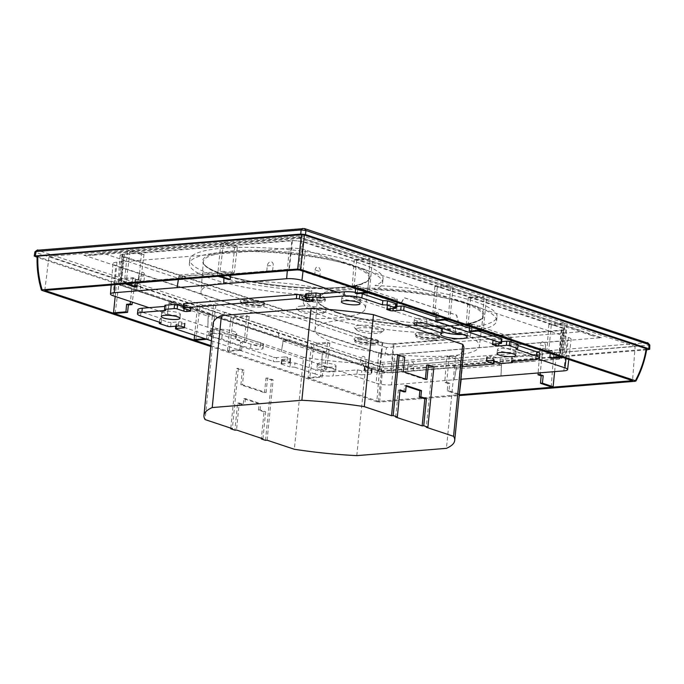 <?xml version="1.0" encoding="UTF-8"?>
<svg xmlns="http://www.w3.org/2000/svg" width="684" height="684" viewBox="0 0 684 684"><rect width="100%" height="100%" fill="white"/><g stroke="black" fill="none" stroke-linecap="round" stroke-linejoin="round"><path stroke-width="0.51" stroke-dasharray="3.42 2.56" d="M311.81 290.674L311.391 294.83A97.094 19.691 5.7 0 1 189.382 263.673A97.094 19.691 5.7 0 1 222.796 252.302A97.094 19.691 5.7 0 1 327.08 259.339A97.094 19.691 5.7 0 1 382.613 282.962A97.094 19.691 5.7 0 1 374.576 289.7L374.994 285.536A97.094 19.691 5.7 0 1 497.011 316.701A97.094 19.691 5.7 0 1 398.439 326.644A97.094 19.691 5.7 0 1 303.773 297.412A97.094 19.691 5.7 0 1 311.81 290.674A97.094 19.691 5.7 0 1 189.793 259.51A97.094 19.691 5.7 0 1 223.215 248.138A97.094 19.691 5.7 0 1 327.499 255.175A97.094 19.691 5.7 0 1 383.031 278.798A97.094 19.691 5.7 0 1 374.994 285.536M356.783 455.629L365.957 363.657L455.612 356.364L446.43 448.345M455.612 356.364A126.001 25.556 -174.3 0 0 463.889 348.489M365.957 363.657A126.001 25.556 5.7 0 1 303.534 357.287L294.351 449.268M213.126 323.464A126.001 25.556 -174.3 0 0 214.28 327.61L205.097 419.583M397.566 355.355L403.132 357.21L401.679 371.771L403.286 371.643M425.371 378.987L425.303 379.629L401.679 371.771M426.765 365.068L432.322 366.915L426.294 427.261M267.102 440.205L273.121 379.851L267.564 378.004L266.11 392.573L264.503 392.702L240.871 384.844L242.324 370.283L243.931 370.147L242.478 384.716L266.11 392.573M243.931 370.147L238.374 368.3L232.346 428.646M303.534 357.287L214.28 327.61M265.495 440.334L271.514 379.988L265.956 378.141L264.503 392.702M262.93 438.82L265.631 411.759L264.024 411.896L261.382 438.299M264.024 411.896L258.458 410.049L259.082 403.799L243.795 398.721L243.171 404.962L237.613 403.115L234.911 430.168M230.807 428.133L236.767 368.428L242.324 370.283M258.458 410.049L260.074 409.913L265.631 411.759M260.074 409.913L260.689 403.671L259.082 403.799M243.795 398.721L245.402 398.584L260.689 403.671M245.402 398.584L244.778 404.834L243.171 404.962M237.613 403.115L239.22 402.979L236.519 430.031M239.22 402.979L244.778 404.834M236.767 368.428L238.374 368.3M265.956 378.141L267.564 378.004M271.514 379.988L273.121 379.851M242.478 384.716L240.871 384.844M395.72 417.095L398.413 390.042L400.029 389.906M399.96 390.555L398.413 390.042M403.979 391.889L404.603 385.648L406.211 385.511M406.142 386.161L404.603 385.648M433.93 366.778L432.322 366.915M404.74 357.074L403.132 357.21M425.303 379.629L426.919 379.5M221.428 318.633L224.762 312.297L277.148 329.714L279.431 337.922L221.428 318.633L224.959 312.28L277.353 329.705L279.431 337.922M143.905 281.218L144.589 276.02A10.679 2.163 -174.3 0 0 138.587 276.507L138.151 281.68A10.679 2.163 5.7 0 1 143.905 281.218L266.794 271.223A10.679 2.163 5.7 0 1 272.548 270.761L289.289 269.393A7.84 1.59 5.7 0 1 300.293 270.616L314.76 275.421A10.679 2.163 5.7 0 1 319.736 277.08L539.95 350.302L540.309 345.069A10.679 2.163 5.7 0 1 545.499 346.788L544.917 351.952L559.392 356.766A7.84 1.59 5.7 0 1 561.29 358.023A7.84 1.59 5.7 0 1 558.589 358.938L541.848 360.306L542.446 355.073A3.984 2.916 107.4 0 0 539.813 351.302A3.984 2.916 107.4 0 0 536.444 355.56L536.094 360.767L413.204 370.762A10.679 2.163 5.7 0 1 407.45 371.224L390.709 372.592A7.84 1.59 5.7 0 1 379.706 371.369L365.239 366.564L365.914 361.391A3.984 2.625 -93.7 0 0 363.76 356.518A3.984 2.625 -93.7 0 0 360.724 359.664L360.263 364.905L279.166 337.939M221.154 318.65L140.049 291.683A10.679 2.163 5.7 0 1 137.86 291.153L173.129 302.884L173.368 301.251L212.288 314.195L212.245 315.888L287.109 340.786L287.348 339.153L326.268 352.089L326.225 353.79L361.494 365.512C362.443 360.707 362.956 360.878 363.042 366.034L379.287 371.429L391.282 372.754L452.663 367.77L456.1 368.907L501.346 365.23L501.004 375.995L501.552 363.623L497.986 362.443L452.962 366.102L452.663 367.77M391.282 372.754L394.095 344.18L382.099 342.855L122.214 256.44L120.068 285.237L136.313 290.64A10.679 2.163 5.7 0 1 135.081 290.033L135.543 284.792A3.984 2.625 86.3 0 1 138.57 281.646A3.984 2.625 86.3 0 1 140.733 286.519L140.049 291.683M135.081 290.033L120.606 285.219A7.84 1.59 5.7 0 1 118.708 283.954A7.84 1.59 5.7 0 1 121.41 283.048L138.151 281.68M300.293 270.616L302.884 241.914L561.983 328.072A7.473 1.513 5.7 0 1 563.796 329.269A7.473 1.513 5.7 0 1 561.222 330.141L393.343 343.796A7.473 1.513 5.7 0 1 382.843 342.633L123.744 256.483L120.606 285.219M365.239 366.564A10.679 2.163 5.7 0 1 363.042 366.034M361.494 365.512A10.679 2.163 5.7 0 1 360.263 364.905M413.204 370.762L413.803 365.53A10.679 2.163 5.7 0 1 407.801 366.017L407.45 371.224M302.884 241.914A7.473 1.513 -174.3 0 0 292.393 240.759L124.514 254.405A7.473 1.513 -174.3 0 0 121.94 255.277A7.473 1.513 -174.3 0 0 123.744 256.483M136.313 290.64C137.253 285.835 137.775 286.006 137.86 291.153M138.587 276.507A3.984 2.89 109.4 0 1 142.024 272.266A3.984 2.89 109.4 0 1 144.589 276.02M272.548 270.761L273.232 265.563A3.984 2.89 109.4 0 0 270.667 261.81A3.984 2.89 109.4 0 0 267.23 266.05L266.794 271.223M407.801 366.017A3.984 2.916 107.4 0 1 411.169 361.759A3.984 2.916 107.4 0 1 413.803 365.53M541.848 360.306A10.679 2.163 5.7 0 1 536.094 360.767M315.127 270.189A3.984 2.599 -95.5 0 1 318.077 267.051A3.984 2.599 -95.5 0 1 320.317 271.916A10.679 2.163 -174.3 0 0 315.127 270.189L314.76 275.421M319.736 277.08L320.317 271.916M458.844 323.335L456.69 315.119L404.304 297.702L400.833 304.047M545.499 346.788A3.984 2.599 84.5 0 0 543.267 341.932A3.984 2.599 84.5 0 0 540.309 345.069M539.95 350.302A10.679 2.163 5.7 0 1 544.917 351.952M458.571 323.352L456.493 315.136L404.099 297.72L400.567 304.064M394.095 344.18L562.889 330.457L565.83 329.466L563.761 328.089L560.17 356.723L507.109 339.084L507.203 337.383L468.284 324.447L467.993 326.08L393.129 301.182L393.223 299.481L354.303 286.545L354.013 288.178L300.951 270.531L288.964 269.205L227.575 274.198L224.138 273.053L178.892 276.738L178.421 279.542M563.761 328.089L303.867 241.674L300.951 270.531M223.907 278.055L224.053 271.351L227.61 272.54L182.585 276.199L182.32 277.875L120.94 282.868L123.086 254.072L291.88 240.349L303.867 241.674M227.61 272.54L227.575 274.198M123.086 254.072L120.145 255.081L122.214 256.44M120.068 285.237L117.999 283.877L120.94 282.868M560.17 356.723L562.239 358.108L559.298 359.1L562.889 330.457M497.986 362.443L497.918 364.085L559.298 359.1M396.951 306.389L396.652 311.895L360.348 299.823A9.396 1.907 -174.3 0 0 360.477 299.541A9.396 1.907 -174.3 0 0 350.883 296.676L337.819 292.333M355.321 292.29A12.816 2.599 5.7 0 1 360.947 293.402M396.293 303.952A2.138 0.436 5.7 0 1 395.557 304.2L387.845 304.825A2.138 0.436 -174.3 0 0 387.11 305.081A2.138 0.436 -174.3 0 0 387.623 305.423L387.264 309.006M396.045 306.466L393.403 306.68A2.138 0.436 -174.3 0 1 390.402 306.346L387.623 305.423M436.127 317.025L444.882 319.932M469.489 328.115L478.244 331.03M501.936 339.076A2.138 0.436 5.7 0 1 501.201 339.324L493.48 339.957L493.07 344.12M501.688 341.59L499.046 341.803A2.138 0.436 5.7 0 1 496.045 341.47L493.267 340.546A2.138 0.436 5.7 0 1 492.745 340.204A2.138 0.436 5.7 0 1 493.48 339.957M518.104 344.283L516.275 345.001L517.976 345.565M539.95 353.902A12.816 2.599 5.7 0 1 535.538 355.406L535.119 359.562M538.334 359.006L529.091 355.928L535.538 355.406M502.851 363.341L503.262 359.177L512.914 358.39L511.743 357.339L529.091 355.928L516.027 351.585A9.396 1.907 -174.3 0 0 516.163 351.311A9.396 1.907 -174.3 0 0 513.889 349.798A9.396 1.907 -174.3 0 0 506.562 348.438L463.983 334.279A13.244 2.685 -174.3 0 0 467.471 332.834A13.244 2.685 -174.3 0 0 464.017 330.628A13.244 2.685 -174.3 0 0 455.647 328.97A136.253 27.634 -174.3 0 0 426.842 319.471A7.686 1.556 -174.3 0 0 416.736 318.564L463.983 334.279A13.244 2.685 -174.3 0 1 462.35 334.425M396.874 306.398L396.652 311.895L416.736 318.564A7.686 1.556 -174.3 0 0 414.316 319.445A7.686 1.556 -174.3 0 0 416.325 320.728A7.686 1.556 -174.3 0 0 417.095 320.95A120.88 24.513 5.7 0 1 427.218 323.84M148.992 307.68L161.886 311.972A9.396 1.907 -174.3 0 0 161.68 312.314A9.396 1.907 -174.3 0 0 163.955 313.828A9.396 1.907 -174.3 0 0 171.675 315.221L214.075 329.32A13.244 2.685 -174.3 0 0 210.373 330.791A13.244 2.685 -174.3 0 0 213.818 332.997A13.244 2.685 -174.3 0 0 222.189 334.656A136.253 27.634 -174.3 0 0 250.994 344.155A7.686 1.556 -174.3 0 0 261.331 345.035L317.573 363.734A9.396 1.907 -174.3 0 0 317.359 364.085A9.396 1.907 -174.3 0 0 327.362 366.992L340.256 371.275L333.57 371.822A12.816 2.599 5.7 0 1 315.581 369.83L315.162 373.994A12.816 2.599 -174.3 0 0 333.151 375.986L333.57 371.822M282.056 360.015A2.138 0.436 5.7 0 1 281.543 359.673A2.138 0.436 5.7 0 1 282.278 359.425L281.859 363.589A2.138 0.436 -174.3 0 0 281.124 363.837A2.138 0.436 -174.3 0 0 281.646 364.179L282.056 360.015L290.401 362.794L295.009 362.99L315.581 369.83M282.278 359.425L289.999 358.801A2.138 0.436 -174.3 0 0 290.734 358.544A2.138 0.436 -174.3 0 0 290.213 358.202L289.802 362.366L287.015 361.443A2.138 0.436 -174.3 0 0 284.022 361.109L276.302 361.742L276.721 357.578L284.433 356.954L284.022 361.109M284.433 356.954A2.138 0.436 -174.3 0 1 287.434 357.279L290.213 358.202M276.721 357.578A2.138 0.436 5.7 0 1 273.72 357.245L273.301 361.409A2.138 0.436 -174.3 0 0 276.302 361.742M176.002 329.055L176.421 324.891L273.72 357.245M176.421 324.891A2.138 0.436 5.7 0 1 175.899 324.549A2.138 0.436 5.7 0 1 176.634 324.301L184.355 323.669L184.005 327.191M170.658 326.61L171.077 322.455L178.798 321.822A2.138 0.436 5.7 0 1 181.79 322.155L184.569 323.079A2.138 0.436 5.7 0 1 185.09 323.421A2.138 0.436 5.7 0 1 184.355 323.669M171.077 322.455A2.138 0.436 5.7 0 1 168.076 322.121L167.665 326.285M159.449 322.224L159.74 319.342L168.076 322.121M159.74 319.342L161.561 318.624L140.989 311.784A12.816 2.599 5.7 0 1 137.886 309.724M260.741 342.675A120.88 24.513 5.7 0 1 235.501 334.382A13.244 2.685 -174.3 0 0 236.724 333.416A13.244 2.685 -174.3 0 0 233.27 331.218A13.244 2.685 -174.3 0 0 214.075 329.32L261.331 345.035A7.686 1.556 -174.3 0 0 263.52 344.18A7.686 1.556 -174.3 0 0 261.519 342.898A7.686 1.556 -174.3 0 0 260.741 342.675L260.322 346.839A7.686 1.556 5.7 0 1 261.1 347.062A7.686 1.556 5.7 0 1 263.101 348.344A7.686 1.556 5.7 0 1 258.646 349.31A7.686 1.556 5.7 0 1 250.583 348.318A136.253 27.634 5.7 0 1 221.778 338.819A13.244 2.685 5.7 0 1 213.408 337.161A13.244 2.685 5.7 0 1 211.818 336.571M442.334 329.243A13.244 2.685 -174.3 0 0 441.12 330.21A13.244 2.685 -174.3 0 0 442.12 331.389M161.886 311.972L171.675 315.221A9.396 1.907 -174.3 0 0 180.379 314.187A9.396 1.907 -174.3 0 0 178.105 312.673A9.396 1.907 -174.3 0 0 168.726 311.177A9.396 1.907 -174.3 0 0 161.886 311.972M164.929 305.235L166.101 306.287L164.81 306.398M183.218 306.654L184.244 306.996A2.138 0.436 -174.3 0 0 187.245 307.33L187.023 309.561M183.594 308.424L184.005 304.26L190.682 306.475A2.138 0.436 -174.3 0 1 191.195 306.817A2.138 0.436 -174.3 0 1 190.46 307.073L187.245 307.33M184.005 304.26A2.138 0.436 5.7 0 1 183.492 303.918M305.432 296.719L306.458 297.061L306.304 298.651M305.799 298.489L306.218 294.325L312.887 296.54A2.138 0.436 5.7 0 1 313.409 296.882A2.138 0.436 5.7 0 1 312.673 297.138L309.459 297.395A2.138 0.436 5.7 0 1 306.458 297.061M306.218 294.325A2.138 0.436 5.7 0 1 305.705 293.983M360.348 299.823L350.883 296.676A9.396 1.907 -174.3 0 0 345.01 296.574A9.396 1.907 -174.3 0 0 341.778 297.677A9.396 1.907 -174.3 0 0 347.156 299.96A9.396 1.907 -174.3 0 0 357.245 300.644A9.396 1.907 -174.3 0 0 360.348 299.823M317.573 363.734L327.362 366.992A9.396 1.907 -174.3 0 0 332.826 367.051A9.396 1.907 -174.3 0 0 336.058 365.949A9.396 1.907 -174.3 0 0 330.688 363.666A9.396 1.907 -174.3 0 0 320.591 362.982A9.396 1.907 -174.3 0 0 317.573 363.734M391.453 384.895A10.918 2.214 5.7 0 1 376.123 383.202L378.739 352.85A11.466 2.326 -174.3 0 0 394.839 354.637L391.453 384.895L460.811 379.261M503.262 359.177A2.138 0.436 5.7 0 1 500.269 358.844L493.591 356.629A2.138 0.436 -174.3 0 0 490.59 356.296L490.18 360.459M493.677 360.955L493.831 359.365L487.162 357.151A2.138 0.436 -174.3 0 1 486.64 356.809A2.138 0.436 -174.3 0 1 487.376 356.561L490.59 356.296M493.831 359.365A2.138 0.436 5.7 0 1 494.352 359.707A2.138 0.436 5.7 0 1 493.617 359.964L381.048 369.112A2.138 0.436 5.7 0 1 378.055 368.779L371.378 366.564L370.967 370.728A2.138 0.436 -174.3 0 0 367.966 370.395L364.752 370.651A2.138 0.436 -174.3 0 0 364.016 370.908A2.138 0.436 -174.3 0 0 364.529 371.25L371.207 373.464L371.617 369.3L364.948 367.086A2.138 0.436 5.7 0 1 364.435 366.744A2.138 0.436 5.7 0 1 365.171 366.496L364.752 370.651M365.171 366.496L368.385 366.231A2.138 0.436 5.7 0 1 371.378 366.564M371.617 369.3A2.138 0.436 5.7 0 1 372.139 369.642A2.138 0.436 5.7 0 1 371.403 369.899L361.75 370.677L357.364 369.89L340.256 371.275L376.123 383.202M516.027 351.585L506.562 348.438A9.396 1.907 -174.3 0 0 497.465 349.438A9.396 1.907 -174.3 0 0 499.739 350.952A9.396 1.907 -174.3 0 0 509.315 352.457A9.396 1.907 -174.3 0 0 516.027 351.585M311.391 294.83A97.094 19.691 -174.3 0 0 303.363 301.576A97.094 19.691 -174.3 0 0 398.02 330.808A97.094 19.691 -174.3 0 0 496.593 320.856A97.094 19.691 -174.3 0 0 374.576 289.7M378.739 352.85L115.75 265.409A11.466 2.326 5.7 0 1 112.971 263.579A11.466 2.326 5.7 0 1 116.921 262.228L289.306 248.207L287.331 270.693M566.001 358.561L568.395 337.434L305.397 249.993A11.466 2.326 -174.3 0 0 289.306 248.207M568.395 337.434A11.466 2.326 5.7 0 1 571.166 339.281A11.466 2.326 5.7 0 1 567.224 340.615L563.838 370.882M394.839 354.637L567.224 340.615M44.776 290.409L49.043 256.372L116.955 278.961L132.876 277.661L135.295 278.465L119.375 279.765L197.582 305.765L213.502 304.474L215.913 305.278L199.993 306.569L230.936 316.854L246.856 315.563L244.197 341.914L240.58 342.205L242.384 342.812L241.546 350.268L229.14 351.277L233.355 317.658L311.562 343.667L327.482 342.376L329.893 343.171L313.982 344.471L381.894 367.051L460.469 360.665L446.712 356.09L444.754 382.382L447.875 383.425L447.233 390.906L457.955 394.471L460.469 360.665M233.355 317.658L249.275 316.367L246.856 315.563M461.204 379.227L463.102 360.451L449.345 355.877L446.712 356.09M463.102 360.451L553.741 353.081L539.975 348.507L538.154 372.968M554.63 371.634L556.537 352.858L542.771 348.276L539.975 348.507M556.537 352.858L635.103 346.472L632.555 380.689M448.866 319.616L449.901 319.531L453.201 285.989L484.152 296.275L468.232 297.566L470.643 298.369L486.563 297.078L564.77 323.079L548.85 324.378L551.27 325.182L567.19 323.883L635.103 346.472M453.201 285.989L437.281 287.28L434.87 286.476L450.79 285.185L372.583 259.176L356.663 260.467L354.244 259.672L370.164 258.372L302.251 235.792L298.908 269.752M220.453 276.122L219.461 275.797L223.677 242.179L302.251 235.792M223.677 242.179L237.433 246.753L234.646 246.984L220.881 242.41L130.242 249.771L144.008 254.345L141.374 254.568L138.801 280.654L135.68 279.611L135.03 287.1M49.043 256.372L127.609 249.985L141.374 254.568M647.483 342.616L380.714 364.307L37.654 250.233L35.756 252.447L378.816 366.521L383.604 367.051L649.8 345.052M173.129 302.884L169.153 303.209L167.443 313.819L169.256 301.584L208.175 314.529L207.825 327.243L208.269 316.213L212.245 315.888M287.109 340.786L283.142 341.102L281.423 351.713L283.236 339.486L322.155 352.431L321.805 365.145L322.249 354.107L326.225 353.79M397.165 302.422L397.336 299.147L358.416 286.211L356.27 298.463L357.988 287.853L354.013 288.178M511.145 340.324L511.324 337.05L472.396 324.105L470.259 336.366L471.969 325.755L467.993 326.08M511.059 341.94L510.632 349.789L510.957 341.906M386.614 347.549L102.258 253.003L299.361 236.98L583.717 331.526L386.614 347.549L384.887 355.27L601.287 337.682L592.515 335.767L583.717 331.526M601.287 337.682L300.25 237.579L299.703 238.408L592.515 335.767M299.746 238.408L91.972 255.303L83.85 255.175L300.25 237.579C299.772 238.853 299.472 238.656 299.361 236.98M91.972 255.303L102.258 253.003M480.596 330.167L481.63 330.081L484.152 296.275M481.63 330.081L483.263 330.62L486.563 297.078M562.846 357.51L563.881 357.424L562.257 356.886L564.77 323.079M563.881 357.424L567.19 323.883M366.615 292.265L367.65 292.179L370.164 258.372M367.65 292.179L369.274 292.718L372.583 259.176M449.901 319.531L448.276 318.983L450.79 285.185M210.903 345.651L378.432 401.354L459.263 394.779M646.235 348.652L646.021 349.242L382.459 370.668L379.466 370.343L376.79 401.73L210.817 346.549M376.79 401.73L379.671 402.055L459.186 395.591M37.877 256.098L37.663 256.688L379.466 370.343M646.611 349.866L383.168 371.275L378.38 370.745L37.107 257.278M380.714 364.307L378.816 366.521L378.38 370.745M37.663 256.688C37.201 267.931 38.62 279.157 41.921 290.392M378.432 401.354L381.894 367.051M327.482 342.376L324.814 368.719L321.198 369.018L323.002 369.616L322.173 377.081L309.767 378.09L313.982 344.471M309.767 378.09L308.133 377.542L311.562 343.667M241.546 350.268L239.922 349.729L227.516 350.738L229.14 351.277M227.516 350.738L230.936 316.854M195.786 340.187L199.993 306.569M194.598 335.237L197.582 305.765M115.16 313.383L119.375 279.765M115.194 296.446L116.955 278.961M434.87 286.476L432.912 312.768L436.529 312.477L436.272 315.427M447.242 319.069L448.276 318.983M437.281 287.28L434.716 313.366L438.333 313.075L436.529 312.477M437.495 320.539L438.333 313.075M354.244 259.672L352.286 285.963L355.902 285.664L355.646 288.614M356.663 260.467L354.09 286.562L357.706 286.271L356.877 293.727M368.248 292.803L369.274 292.718M432.912 312.768L434.716 313.366M354.09 286.562L352.286 285.963M357.706 286.271L355.902 285.664M234.646 246.984L232.073 273.07L228.952 272.035L228.302 279.517M218.572 276.276L217.58 275.951L220.881 242.41M237.433 246.753L234.159 272.899L231.038 271.864L230.645 275.301M232.073 273.07L234.159 272.899M125.3 283.86L124.308 283.535L127.609 249.985M144.008 254.345L140.733 280.5L138.801 280.654M140.733 280.5L137.604 279.457L137.219 282.894M127.027 283.723L126.036 283.39L130.242 249.771M215.913 305.278L212.638 331.424L209.022 331.714L207.218 331.116L206.559 338.64L205.166 338.751M206.559 338.64L208.192 339.178L209.022 331.714M208.192 339.178L206.79 339.29M213.502 304.474L210.834 330.825L207.218 331.116M210.834 330.825L212.638 331.424M137.604 279.457L135.68 279.611M231.038 271.864L228.952 272.035M132.876 277.661L130.464 301.524M135.295 278.465L132.328 302.14M397.036 302.379L397.105 300.857L357.988 287.853M397.336 299.147L393.223 299.481M393.129 301.182L397.105 300.857M358.416 286.211L354.303 286.545M223.796 283.817L224.138 273.053M224.053 271.351L179.02 275.011L182.585 276.199M178.892 276.738L182.32 277.875M178.327 279.551L179.02 275.011M169.256 301.584L173.368 301.251M208.175 314.529L212.288 314.195M124.308 283.535L126.036 283.39M219.461 275.797L217.58 275.951M35.029 256.586L35.756 252.447L34.935 251.849M482.229 330.705L483.263 330.62M470.643 298.369L468.078 324.464L471.686 324.165L470.857 331.629M468.232 297.566L466.274 323.857L469.891 323.566L471.686 324.165M469.626 326.516L469.891 323.566M551.27 325.182L548.696 351.268L552.313 350.978L551.475 358.433M548.85 324.378L546.892 350.67L550.509 350.379L550.252 353.32M561.222 356.971L562.257 356.886M468.078 324.464L466.274 323.857M550.509 350.379L552.313 350.978M546.892 350.67L548.696 351.268M551.219 386.887L553.741 353.081M542.771 348.276L540.292 372.797M449.345 355.877L446.678 382.228L444.754 382.382M446.678 382.228L449.798 383.262L448.952 390.769L459.323 394.215M239.922 349.729L240.58 342.205M249.275 316.367L246.001 342.513L242.384 342.812M246.001 342.513L244.197 341.914M449.798 383.262L447.875 383.425M324.814 368.719L326.619 369.326L323.002 369.616M329.893 343.171L326.619 369.326M321.198 369.018L320.539 376.533L308.133 377.542M472.396 324.105L468.284 324.447M511.324 337.05L507.203 337.383M511.025 340.281L511.085 338.76L471.969 325.755M507.109 339.084L511.085 338.76M501.346 365.23L497.918 364.085M501.552 363.623L456.519 367.282L452.962 366.102M456.519 367.282L454.287 379.791L456.1 368.907M322.155 352.431L326.268 352.089M283.236 339.486L287.348 339.153M322.173 377.081L320.539 376.533M646.021 349.242C644.268 360.271 640.66 370.95 635.197 381.279M647.372 342.94L648.62 345.506L648.518 349.704M457.955 394.471L459.306 394.36M379.671 402.055L382.459 370.668M382.356 364.486L383.604 367.051L383.168 371.275M447.233 390.906L448.952 390.769M332.407 371.215A9.396 1.907 -174.3 0 0 335.647 370.112A9.396 1.907 -174.3 0 0 330.269 367.83A9.396 1.907 -174.3 0 0 320.18 367.146A9.396 1.907 -174.3 0 0 316.94 368.248A9.396 1.907 -174.3 0 0 322.318 370.531A9.396 1.907 -174.3 0 0 332.407 371.215M235.501 334.382L235.091 338.546A120.88 24.513 -174.3 0 0 260.322 346.839M212.1 333.732A13.244 2.685 5.7 0 1 232.859 335.374A13.244 2.685 5.7 0 1 236.305 337.58A13.244 2.685 5.7 0 1 235.091 338.546M222.189 334.656L221.778 338.819M516.275 345.001L515.856 349.165M511.743 357.339L511.324 361.503M512.914 358.39L512.615 361.391M462.076 366.65L380.637 373.276L381.048 369.112M378.055 368.779L377.636 372.942A2.138 0.436 -174.3 0 0 380.637 373.276M377.636 372.942L370.967 370.728M371.403 369.899L370.984 374.062A2.138 0.436 -174.3 0 0 371.72 373.806A2.138 0.436 -174.3 0 0 371.207 373.464M370.984 374.062L361.34 374.841L361.75 370.677M357.364 369.89L356.954 374.045L361.34 374.841M356.954 374.045L333.151 375.986M315.162 373.994L294.59 367.154L295.009 362.99M290.401 362.794L289.982 366.957L294.59 367.154M281.646 364.179L289.982 366.957M281.859 363.589L289.58 362.965A2.138 0.436 -174.3 0 0 290.315 362.708A2.138 0.436 -174.3 0 0 289.802 362.366M211.39 340.82L273.301 361.409M161.561 318.624L161.15 322.788M166.101 306.287L165.682 310.451M455.647 328.97L455.236 333.134M169.153 303.209L208.269 316.213M283.142 341.102L322.249 354.107M374.08 344.967A11.748 2.385 5.7 0 1 361.468 344.12A11.748 2.385 5.7 0 1 354.748 341.256A11.748 2.385 5.7 0 1 358.792 339.888A11.748 2.385 5.7 0 1 371.403 340.735A11.748 2.385 5.7 0 1 378.124 343.59A11.748 2.385 5.7 0 1 374.08 344.967M435.186 339.999A11.748 2.385 5.7 0 1 422.575 339.153A11.748 2.385 5.7 0 1 415.855 336.289A11.748 2.385 5.7 0 1 419.899 334.921A11.748 2.385 5.7 0 1 432.51 335.767A11.748 2.385 5.7 0 1 439.231 338.623A11.748 2.385 5.7 0 1 435.186 339.999M244.812 301.986A11.748 2.385 5.7 0 1 257.423 302.832A11.748 2.385 5.7 0 1 264.144 305.697A11.748 2.385 5.7 0 1 260.1 307.065A11.748 2.385 5.7 0 1 247.488 306.218A11.748 2.385 5.7 0 1 240.768 303.363A11.748 2.385 5.7 0 1 244.812 301.986M305.919 297.018A11.748 2.385 5.7 0 1 318.53 297.865A11.748 2.385 5.7 0 1 325.251 300.729A11.748 2.385 5.7 0 1 321.206 302.097A11.748 2.385 5.7 0 1 308.595 301.251A11.748 2.385 5.7 0 1 301.875 298.395A11.748 2.385 5.7 0 1 305.919 297.018M377.252 333.382A12.816 2.599 5.7 0 1 364.717 332.672A12.816 2.599 5.7 0 1 356.381 329.893A12.816 2.599 5.7 0 1 360.571 327.833A12.816 2.599 5.7 0 1 375.507 329.004A12.816 2.599 5.7 0 1 381.33 332.39A12.816 2.599 5.7 0 1 377.252 333.382M319.428 314.153A12.816 2.599 5.7 0 1 306.894 313.443A12.816 2.599 5.7 0 1 298.557 310.673A12.816 2.599 5.7 0 1 302.747 308.604A12.816 2.599 5.7 0 1 317.684 309.775A12.816 2.599 5.7 0 1 323.506 313.161A12.816 2.599 5.7 0 1 319.428 314.153M359.391 325.293A14.954 3.035 -174.3 0 0 354.5 327.696A14.954 3.035 -174.3 0 0 364.23 330.936A14.954 3.035 -174.3 0 0 378.851 331.757A14.954 3.035 -174.3 0 0 383.613 330.603A14.954 3.035 -174.3 0 0 376.816 326.653A14.954 3.035 -174.3 0 0 359.391 325.293M301.567 306.064A14.954 3.035 -174.3 0 0 296.676 308.467A14.954 3.035 -174.3 0 0 306.406 311.707A14.954 3.035 -174.3 0 0 321.027 312.537A14.954 3.035 -174.3 0 0 325.789 311.374A14.954 3.035 -174.3 0 0 318.992 307.424A14.954 3.035 -174.3 0 0 301.567 306.064M334.98 342.923A82.627 16.758 5.7 0 1 314.973 329.731A82.627 16.758 5.7 0 1 369.121 319.351A82.627 16.758 5.7 0 1 459.417 332.8A82.627 16.758 5.7 0 1 479.407 346.138A82.627 16.758 5.7 0 1 424.944 356.364A82.627 16.758 5.7 0 1 334.98 342.923M221 305.021A82.627 16.758 -174.3 0 0 310.964 318.462A82.627 16.758 -174.3 0 0 365.427 308.245A82.627 16.758 -174.3 0 0 345.429 294.907A82.627 16.758 -174.3 0 0 255.141 281.449A82.627 16.758 -174.3 0 0 200.985 291.829A82.627 16.758 -174.3 0 0 221 305.021M382.843 342.633L379.706 371.369M360.724 359.664A10.679 2.163 -174.3 0 0 365.914 361.391M393.343 343.796L390.709 372.592M124.514 254.405L121.41 283.048M140.733 286.519A10.679 2.163 5.7 0 1 135.543 284.792M292.393 240.759L289.289 269.393M561.222 330.141L558.589 358.938M536.444 355.56A10.679 2.163 -174.3 0 0 542.446 355.073M559.392 356.766L561.983 328.072M267.23 266.05A10.679 2.163 5.7 0 1 273.232 265.563M382.099 342.855L379.287 371.429M288.964 269.205L291.88 240.349M83.85 255.175L384.887 355.27M113.125 295.753L115.75 265.409M303.012 271.112L305.397 249.993M116.921 262.228L114.946 284.706M250.994 344.155L250.583 348.318M501.201 339.324L500.791 343.488M493.267 340.546L492.907 344.137M496.045 341.47L495.806 343.898M499.046 341.803L498.858 343.65M500.269 358.844L499.85 363.007M493.591 356.629L493.181 360.793M487.376 356.561L486.965 360.716M487.162 357.151L486.803 360.733M493.617 359.964L493.198 364.119M368.385 366.231L367.966 370.395M364.948 367.086L364.529 371.25M289.999 358.801L289.58 362.965M287.434 357.279L287.015 361.443M176.634 324.301L176.455 326.14M184.569 323.079L184.158 327.243M181.79 322.155L181.38 326.319M178.798 321.822L178.379 325.986M140.579 315.948L140.989 311.784M184.244 306.996L184.09 308.587M190.46 307.073L190.109 310.587M190.682 306.475L190.263 310.639M309.459 297.395L309.236 299.626M312.673 297.138L312.323 300.652M312.887 296.54L312.477 300.703M395.557 304.2L395.147 308.364M387.845 304.825L387.426 308.988M390.402 306.346L390.162 308.766M393.403 306.68L393.214 308.518M417.095 320.95L416.924 322.686M426.842 319.471L426.423 323.635M358.92 338.631A11.748 2.385 5.7 0 1 371.532 339.486A11.748 2.385 5.7 0 1 378.252 342.342A11.748 2.385 5.7 0 1 374.208 343.719A11.748 2.385 5.7 0 1 361.588 342.872A11.748 2.385 5.7 0 1 354.876 340.008A11.748 2.385 5.7 0 1 358.92 338.631M420.019 333.664A11.748 2.385 5.7 0 1 432.639 334.519A11.748 2.385 5.7 0 1 439.359 337.374A11.748 2.385 5.7 0 1 435.315 338.751A11.748 2.385 5.7 0 1 422.695 337.905A11.748 2.385 5.7 0 1 415.983 335.04A11.748 2.385 5.7 0 1 420.019 333.664M244.932 300.738A11.748 2.385 5.7 0 1 257.552 301.584A11.748 2.385 5.7 0 1 264.272 304.448A11.748 2.385 5.7 0 1 260.228 305.816A11.748 2.385 5.7 0 1 247.608 304.97A11.748 2.385 5.7 0 1 240.896 302.114A11.748 2.385 5.7 0 1 244.932 300.738M306.039 295.77A11.748 2.385 5.7 0 1 318.659 296.617A11.748 2.385 5.7 0 1 325.37 299.481A11.748 2.385 5.7 0 1 321.335 300.849A11.748 2.385 5.7 0 1 308.715 300.002A11.748 2.385 5.7 0 1 301.995 297.147A11.748 2.385 5.7 0 1 306.039 295.77M374.849 343.069A12.603 2.556 -174.3 0 0 376.132 339.572A12.603 2.556 -174.3 0 0 358.442 337.622A12.603 2.556 -174.3 0 0 357.159 341.119A12.603 2.556 -174.3 0 0 374.849 343.069M435.956 338.101A12.603 2.556 -174.3 0 0 437.238 334.604A12.603 2.556 -174.3 0 0 419.548 332.655A12.603 2.556 -174.3 0 0 418.266 336.152A12.603 2.556 -174.3 0 0 435.956 338.101M260.861 305.175A12.603 2.556 -174.3 0 0 262.152 301.678A12.603 2.556 -174.3 0 0 244.462 299.72A12.603 2.556 -174.3 0 0 243.179 303.217A12.603 2.556 -174.3 0 0 260.861 305.175M321.967 300.208A12.603 2.556 -174.3 0 0 323.258 296.711A12.603 2.556 -174.3 0 0 305.568 294.753A12.603 2.556 -174.3 0 0 304.286 298.25A12.603 2.556 -174.3 0 0 321.967 300.208M337.486 312.973A83.277 16.886 5.7 0 1 317.325 299.678A83.277 16.886 5.7 0 1 371.891 289.221A83.277 16.886 5.7 0 1 462.888 302.781A83.277 16.886 5.7 0 1 483.041 316.222A83.277 16.886 5.7 0 1 428.15 326.524A83.277 16.886 5.7 0 1 337.486 312.973M223.506 275.079A83.277 16.886 -174.3 0 0 314.17 288.622A83.277 16.886 -174.3 0 0 369.061 278.32A83.277 16.886 -174.3 0 0 348.908 264.879A83.277 16.886 -174.3 0 0 257.911 251.327A83.277 16.886 -174.3 0 0 203.336 261.784A83.277 16.886 -174.3 0 0 223.506 275.079M463.615 301.918A84.132 17.057 -174.3 0 0 345.514 288.853A84.132 17.057 -174.3 0 0 336.93 312.212A84.132 17.057 -174.3 0 0 455.031 325.268A84.132 17.057 -174.3 0 0 463.615 301.918M349.635 264.015A84.132 17.057 5.7 0 1 341.042 287.374A84.132 17.057 5.7 0 1 222.95 274.31A84.132 17.057 5.7 0 1 231.534 250.96A84.132 17.057 5.7 0 1 349.635 264.015M189.382 263.673L189.793 259.51M121.94 255.277L118.708 283.954M563.796 329.269L561.29 358.023M120.145 255.081L117.999 283.877M565.83 329.466L562.239 358.108M111.218 285.006L112.971 263.579M568.789 359.485L571.166 339.281M180.379 314.187L179.96 318.351M341.778 297.677L341.367 301.841M497.465 349.438L497.046 353.602M336.058 365.949L335.647 370.112M236.724 333.416L236.305 337.58M263.52 344.18L263.101 348.344M492.745 340.204L492.335 344.368M486.64 356.809L486.23 360.972M494.352 359.707L494.207 361.135M364.435 366.744L364.016 370.908M372.139 369.642L371.72 373.806M281.124 363.837L281.543 359.673M290.734 358.544L290.315 362.708M175.737 326.2L175.899 324.549M185.09 323.421L184.671 327.585M191.195 306.817L190.776 310.981M313.409 296.882L312.99 301.046M387.11 305.081L386.691 309.245M441.12 330.21L440.701 334.365M414.316 319.445L413.906 323.609M467.471 332.834L467.052 336.998M210.373 330.791L209.954 334.955M317.359 364.085L316.94 368.248M516.163 351.311L515.745 355.475M360.477 299.541L360.066 303.705M161.68 312.314L161.262 316.478M496.593 320.856L497.011 316.701M303.363 301.576L303.773 297.412M382.613 282.962L383.031 278.798M378.124 343.59L378.295 342.214L374.695 343.052L360.075 341.88L354.859 339.88L354.748 341.256M439.231 338.623L439.402 337.246L435.802 338.084L421.182 336.913L415.966 334.912L415.855 336.289M264.144 305.697L264.315 304.32L260.715 305.149L246.095 303.978L240.879 301.977L240.768 303.363M325.251 300.729L325.422 299.353L321.822 300.182L307.202 299.011L301.977 297.01L301.875 298.395M356.381 329.893L354.5 327.696M381.33 332.39L383.613 330.603M298.557 310.673L296.676 308.467M323.506 313.161L325.789 311.374M314.973 329.731L317.325 299.678C316.897 303.209 323.489 307.39 337.118 312.237C359.006 319.659 397.737 325.396 429.518 325.9C448.559 326.217 463.085 325.045 473.114 322.412C485.024 318.368 482.357 316.854 483.041 316.222L479.407 346.138M365.427 308.245L369.061 278.32C368.377 278.952 371.036 280.466 359.126 284.51C349.105 287.152 334.57 288.315 315.538 288.007C283.757 287.502 245.026 281.765 223.129 274.335C209.509 269.487 202.909 265.307 203.336 261.784L200.985 291.829"/><path stroke-width="1.03" d="M212.22 407.561L221.402 315.589L311.049 308.296A126.001 25.556 5.7 0 1 373.473 314.666L364.298 406.647A126.001 25.556 -174.3 0 0 301.866 400.277L212.22 407.561A126.001 25.556 -174.3 0 0 203.943 415.436A126.001 25.556 -174.3 0 0 205.097 419.583L232.346 428.646L230.739 428.782L230.807 428.133M311.049 308.296L301.866 400.277M261.382 438.299L261.322 438.948L265.495 440.334L267.102 440.205L294.351 449.268A126.001 25.556 -174.3 0 0 356.783 455.629L446.43 448.345A126.001 25.556 -174.3 0 0 454.706 440.47A126.001 25.556 -174.3 0 0 453.552 436.324L426.294 427.261L427.902 427.132L423.738 425.747L426.431 398.695L420.874 396.84L421.498 390.598L406.211 385.511L405.586 391.761L400.029 389.906L397.327 416.958L393.155 415.573L399.182 355.227L404.74 357.074L403.286 371.643L426.919 379.5L428.372 364.931L433.93 366.778L427.902 427.132M454.706 440.47L463.889 348.489A126.001 25.556 -174.3 0 0 462.726 344.343L453.552 436.324M221.402 315.589A126.001 25.556 -174.3 0 0 213.126 323.464L203.943 415.436M399.182 355.227L397.566 355.355L391.547 415.71L364.298 406.647M428.372 364.931L426.765 365.068L425.371 378.987M462.726 344.343L373.473 314.666M261.322 438.948L262.93 438.82L236.519 430.031L234.911 430.168L230.739 428.782M426.431 398.695L424.824 398.823L422.131 425.875L423.738 425.747M422.131 425.875L395.72 417.095L397.327 416.958M391.547 415.71L393.155 415.573M405.586 391.761L403.979 391.889L399.96 390.555M421.498 390.598L419.891 390.726L406.142 386.161M419.891 390.726L419.266 396.976L420.874 396.84M424.824 398.823L419.266 396.976M320.471 293.744L320.061 297.899L315.666 297.113L316.085 292.949L320.471 293.744L344.274 291.803A12.816 2.599 5.7 0 1 355.321 292.29M360.947 293.402A12.816 2.599 5.7 0 1 362.263 293.795L361.845 297.959A12.816 2.599 -174.3 0 0 343.855 295.967L344.274 291.803M387.435 300.832L387.024 304.996L395.361 307.774L395.779 303.611L387.435 300.832L382.835 300.635L362.263 293.795M395.779 303.611A2.138 0.436 5.7 0 1 396.293 303.952L395.882 308.116A2.138 0.436 -174.3 0 0 395.361 307.774M395.882 308.116A2.138 0.436 -174.3 0 1 395.147 308.364L387.426 308.988A2.138 0.436 -174.3 0 0 386.691 309.245A2.138 0.436 -174.3 0 0 387.212 309.587L389.991 310.51A2.138 0.436 -174.3 0 0 392.984 310.835L400.704 310.211L401.123 306.047L396.045 306.466M401.123 306.047A2.138 0.436 5.7 0 1 404.116 306.381L436.127 317.025M444.882 319.932L469.489 328.115M478.244 331.03L501.423 338.734A2.138 0.436 5.7 0 1 501.936 339.076L501.526 343.24A2.138 0.436 -174.3 0 0 501.004 342.898L501.423 338.734M501.526 343.24A2.138 0.436 -174.3 0 1 500.791 343.488L493.07 344.12A2.138 0.436 -174.3 0 0 492.335 344.368A2.138 0.436 -174.3 0 0 492.848 344.71L495.626 345.634A2.138 0.436 -174.3 0 0 498.627 345.967L506.348 345.334L506.759 341.179L501.688 341.59M506.759 341.179A2.138 0.436 5.7 0 1 509.76 341.504L518.104 344.283L517.685 348.447L509.349 345.668A2.138 0.436 -174.3 0 0 506.348 345.334M517.976 345.565L536.846 351.841A12.816 2.599 5.7 0 1 539.95 353.902L539.531 358.065A12.816 2.599 -174.3 0 0 536.427 356.005L536.846 351.841M137.475 313.888L137.886 309.724A12.816 2.599 5.7 0 1 142.298 308.228L141.887 312.383A12.816 2.599 -174.3 0 0 137.475 313.888A12.816 2.599 -174.3 0 0 140.579 315.948L161.15 322.788L159.321 323.506L167.665 326.285A2.138 0.436 -174.3 0 0 170.658 326.61L178.379 325.986A2.138 0.436 -174.3 0 1 181.38 326.319L184.158 327.243A2.138 0.436 -174.3 0 1 184.671 327.585A2.138 0.436 -174.3 0 1 183.936 327.833L176.224 328.465A2.138 0.436 -174.3 0 0 175.489 328.713A2.138 0.436 -174.3 0 0 176.002 329.055L211.39 340.82M287.331 270.693L286.63 278.713L114.245 292.726A10.918 2.214 -174.3 0 0 110.483 294.009A10.918 2.214 -174.3 0 0 113.125 295.753L148.992 307.68L142.298 308.228M427.218 323.84A120.88 24.513 5.7 0 1 442.334 329.243L441.915 333.407A120.88 24.513 -174.3 0 0 416.684 325.114A7.686 1.556 5.7 0 1 415.906 324.891A7.686 1.556 5.7 0 1 413.906 323.609A7.686 1.556 5.7 0 1 418.36 322.643A7.686 1.556 5.7 0 1 426.423 323.635A136.253 27.634 5.7 0 1 455.236 333.134A13.244 2.685 5.7 0 1 463.607 334.792A13.244 2.685 5.7 0 1 467.052 336.998A13.244 2.685 5.7 0 1 458.519 338.657A13.244 2.685 5.7 0 1 444.155 336.571A13.244 2.685 5.7 0 1 440.701 334.365A13.244 2.685 5.7 0 1 441.915 333.407M442.12 331.389A13.244 2.685 -174.3 0 0 444.566 332.415A13.244 2.685 -174.3 0 0 462.35 334.425M164.81 306.398L148.992 307.68M174.574 304.448A2.138 0.436 5.7 0 1 177.575 304.782L177.156 308.946A2.138 0.436 -174.3 0 0 174.163 308.612L174.574 304.448L164.929 305.235L164.511 309.399L165.682 310.451L141.887 312.383M177.575 304.782L183.218 306.654M183.073 308.082L183.492 303.918A2.138 0.436 5.7 0 1 184.227 303.662L183.808 307.826A2.138 0.436 -174.3 0 0 183.073 308.082A2.138 0.436 -174.3 0 0 183.594 308.424L190.263 310.639A2.138 0.436 -174.3 0 1 190.776 310.981A2.138 0.436 -174.3 0 1 190.041 311.229L186.826 311.494A2.138 0.436 -174.3 0 1 183.834 311.16L177.156 308.946M296.788 294.513A2.138 0.436 5.7 0 1 299.789 294.847L299.37 299.011A2.138 0.436 -174.3 0 0 296.369 298.677L296.788 294.513L184.227 303.662M299.789 294.847L305.432 296.719M305.286 298.138L305.705 293.983A2.138 0.436 5.7 0 1 306.432 293.727L306.022 297.891A2.138 0.436 -174.3 0 0 305.286 298.138A2.138 0.436 -174.3 0 0 305.799 298.489L312.477 300.703A2.138 0.436 -174.3 0 1 312.99 301.046A2.138 0.436 -174.3 0 1 312.255 301.293L309.04 301.558A2.138 0.436 -174.3 0 1 306.039 301.225L299.37 299.011M316.085 292.949L306.432 293.727M286.63 278.713A10.918 2.214 5.7 0 1 301.96 280.406L337.819 292.333M460.811 379.261L563.838 370.882A10.918 2.214 -174.3 0 0 567.592 369.616A10.918 2.214 -174.3 0 0 564.95 367.855L538.334 359.006M646.611 349.866L649.697 349.293L649.8 345.052L648.971 344.556L305.91 230.491L304.423 228.55L37.654 250.233M304.423 228.55L647.372 342.94M397.165 302.422L396.951 306.389M511.145 340.324L511.059 341.94M37.774 249.917L34.935 251.849L34.2 256.021L300.729 234.065L305.517 234.595L648.868 348.763L648.971 344.556L647.483 342.616M459.186 395.591L635.197 381.279L635.41 380.706L300.55 269.368L304.431 234.997L301.439 234.672L37.877 256.098L37.663 256.688M635.197 381.279L635.41 380.706C640.882 370.369 644.49 359.681 646.235 348.652L304.431 234.997M459.263 394.779L632.555 380.689L298.908 269.752L44.776 290.409L210.903 345.651M210.817 346.549L41.921 290.392L42.134 289.819L297.66 269.043L300.55 269.368M41.921 290.392L42.134 289.819C38.834 278.576 37.423 267.333 37.877 256.098M646.235 348.652L646.021 349.242M37.107 257.278L34.2 256.021M649.697 349.293L648.868 348.763M206.79 339.29L195.786 340.187L194.153 339.649L194.598 335.237M126.6 304.312L125.933 311.827L113.535 312.836L115.16 313.383L127.566 312.374L128.404 304.91L126.6 304.312L130.216 304.012L132.012 304.611L128.404 304.91M113.535 312.836L115.194 296.446M436.272 315.427L435.87 319.992L447.242 319.069M435.87 319.992L437.495 320.539L448.866 319.616M355.646 288.614L355.244 293.188L366.615 292.265M355.244 293.188L356.877 293.727L368.248 292.803M230.645 275.301L230.183 279.363L228.302 279.517L218.572 276.276M230.183 279.363L220.453 276.122M137.219 282.894L136.757 286.955L135.03 287.1L125.3 283.86M136.757 286.955L127.027 283.723M205.166 338.751L194.153 339.649M130.464 301.524L130.216 304.012M132.328 302.14L132.012 304.611M396.874 306.398L397.036 302.379M223.796 283.817L223.907 278.055M178.421 279.542L177.079 287.613L178.327 279.551M125.933 311.827L127.566 312.374M302.79 228.371L301.122 229.961L305.91 230.491L305.517 234.595M301.439 234.672L297.66 269.043M35.371 255.636L36.107 251.507L301.122 229.961L300.729 234.065M469.626 326.516L469.224 331.09L470.857 331.629L482.229 330.705M469.224 331.09L480.596 330.167M550.252 353.32L549.851 357.894L551.475 358.433L562.846 357.51M549.851 357.894L561.222 356.971M538.154 372.968L538.017 374.798L541.147 375.841L540.497 383.322L551.219 386.887L553.108 386.734L554.63 371.634M540.292 372.797L540.104 374.627L543.233 375.67L542.386 383.168L553.108 386.734M538.017 374.798L540.104 374.627M459.323 394.215L461.204 379.227M543.233 375.67L541.147 375.841M510.957 341.906L511.025 340.281M540.497 383.322L542.386 383.168M163.536 317.992A9.396 1.907 -174.3 0 0 173.787 319.522A9.396 1.907 -174.3 0 0 179.96 318.351A9.396 1.907 -174.3 0 0 177.686 316.837A9.396 1.907 -174.3 0 0 167.435 315.307A9.396 1.907 -174.3 0 0 161.262 316.478A9.396 1.907 -174.3 0 0 163.536 317.992M344.599 300.738A9.396 1.907 -174.3 0 0 341.367 301.841A9.396 1.907 -174.3 0 0 346.737 304.123A9.396 1.907 -174.3 0 0 356.834 304.808A9.396 1.907 -174.3 0 0 360.066 303.705A9.396 1.907 -174.3 0 0 354.688 301.422A9.396 1.907 -174.3 0 0 344.599 300.738M513.47 353.961A9.396 1.907 -174.3 0 0 503.219 352.431A9.396 1.907 -174.3 0 0 497.046 353.602A9.396 1.907 -174.3 0 0 499.32 355.116A9.396 1.907 -174.3 0 0 509.571 356.646A9.396 1.907 -174.3 0 0 515.745 355.475A9.396 1.907 -174.3 0 0 513.47 353.961M536.427 356.005L515.856 349.165L517.685 348.447M512.615 361.391L512.496 362.554L511.324 361.503L535.119 359.562A12.816 2.599 -174.3 0 0 539.531 358.065M512.496 362.554L502.851 363.341A2.138 0.436 -174.3 0 1 499.85 363.007L493.181 360.793A2.138 0.436 -174.3 0 0 490.18 360.459L486.965 360.716A2.138 0.436 -174.3 0 0 486.23 360.972A2.138 0.436 -174.3 0 0 486.743 361.314L493.421 363.529L493.677 360.955M462.076 366.65L493.198 364.119A2.138 0.436 -174.3 0 0 493.934 363.871A2.138 0.436 -174.3 0 0 493.421 363.529M159.321 323.506L159.449 322.224M174.163 308.612L164.511 309.399M296.369 298.677L183.808 307.826M315.666 297.113L306.022 297.891M320.061 297.899L343.855 295.967M361.845 297.959L382.416 304.799L382.835 300.635M387.024 304.996L382.416 304.799M404.116 306.381L403.705 310.545A2.138 0.436 -174.3 0 0 400.704 310.211M403.705 310.545L501.004 342.898M211.818 336.571A13.244 2.685 5.7 0 1 209.954 334.955A13.244 2.685 5.7 0 1 212.1 333.732M301.96 280.406L303.012 271.112M564.95 367.855L566.001 358.561M114.946 284.706L114.245 292.726M492.907 344.137L492.848 344.71M495.806 343.898L495.626 345.634M498.858 343.65L498.627 345.967M509.76 341.504L509.349 345.668M486.803 360.733L486.743 361.314M176.455 326.14L176.224 328.465M184.005 327.191L183.936 327.833M184.09 308.587L183.834 311.16M187.023 309.561L186.826 311.494M190.109 310.587L190.041 311.229M306.304 298.651L306.039 301.225M309.236 299.626L309.04 301.558M312.323 300.652L312.255 301.293M387.264 309.006L387.212 309.587M390.162 308.766L389.991 310.51M393.214 308.518L392.984 310.835M416.924 322.686L416.684 325.114M110.483 294.009L111.218 285.006M41.416 290.093C38.133 279.046 36.705 267.795 37.141 256.355M35.029 251.721L37.406 250.002M567.592 369.616L568.789 359.485M635.906 381.073C641.301 370.984 644.918 360.288 646.748 349.002M649.74 344.916L647.748 342.752M494.207 361.135L493.934 363.871M175.489 328.713L175.737 326.2"/></g></svg>
